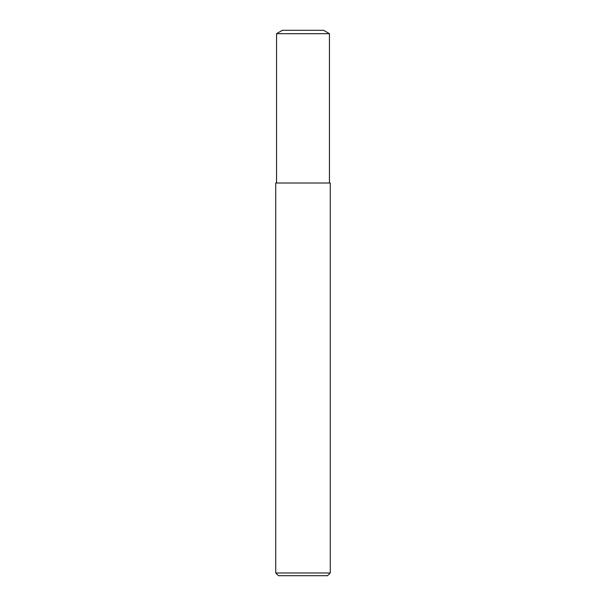<?xml version="1.0" encoding="UTF-8"?>
<svg xmlns="http://www.w3.org/2000/svg" width="606" height="606" viewBox="0 0 606 606"><rect width="100%" height="100%" fill="white"/><g stroke="black" fill="none" stroke-linecap="round" stroke-linejoin="round"><path stroke-width="0.91" d="M323.596 30.3L282.404 30.3L323.596 30.3L329.452 33.678L329.452 183.012M303 572.973L330.27 572.973L330.27 183.012L275.73 183.012L275.73 572.973L303 572.973M275.73 572.973L278.457 575.7L327.543 575.7L330.27 572.973M282.404 30.3L276.548 33.678L329.452 33.678M276.548 33.678L276.548 183.012"/></g></svg>
